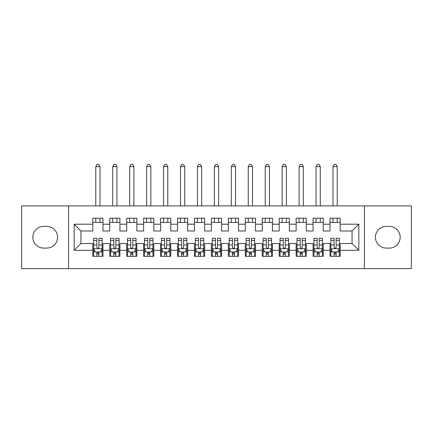 <?xml version="1.0" encoding="UTF-8"?>
<svg xmlns="http://www.w3.org/2000/svg" width="433" height="433" viewBox="0 0 433 433"><rect width="100%" height="100%" fill="white"/><g stroke="black" fill="none" stroke-linecap="round" stroke-linejoin="round"><path stroke-width="0.65" d="M364.418 268.601L411.35 268.601L411.35 205.908L364.418 205.908L364.418 268.601L68.582 268.601L68.582 205.908L21.65 205.908L21.65 268.601L68.582 268.601M364.418 205.908L68.582 205.908M74.173 250.301L74.173 224.207L92.814 224.207L92.814 230.989L80.955 230.989L80.955 243.525L74.173 250.301L92.814 250.301L92.814 256.32L102.978 256.32L102.978 250.301L109.755 250.301L109.755 256.32L119.925 256.32L119.925 250.301L126.701 250.301L126.701 256.32L136.866 256.32L136.866 250.301L143.642 250.301L143.642 256.32L153.807 256.32L153.807 250.301L160.589 250.301L160.589 256.32L170.754 256.32L170.754 250.301L177.53 250.301L177.53 256.32L187.695 256.32L187.695 250.301L194.471 250.301L194.471 256.32L204.641 256.32L204.641 250.301L211.418 250.301L211.418 256.32L221.582 256.32L221.582 250.301L228.359 250.301L228.359 256.32L238.529 256.32L238.529 250.301L245.305 250.301L245.305 256.32L255.47 256.32L255.47 250.301L262.246 250.301L262.246 256.32L272.411 256.32L272.411 250.301L279.193 250.301L279.193 256.32L289.358 256.32L289.358 250.301L296.134 250.301L296.134 256.32L306.299 256.32L306.299 250.301L313.075 250.301L313.075 256.32L323.245 256.32L323.245 250.301L330.022 250.301L330.022 256.32L340.186 256.32L340.186 243.525L352.045 243.525L352.045 230.989L340.186 230.989L340.186 224.207L358.827 224.207L358.827 250.301L340.186 250.301M340.186 224.207L340.186 218.194L330.022 218.194L330.022 224.207L323.245 224.207L323.245 218.194L313.075 218.194L313.075 224.207L306.299 224.207L306.299 218.194L296.134 218.194L296.134 224.207L289.358 224.207L289.358 218.194L279.193 218.194L279.193 224.207L272.411 224.207L272.411 218.194L262.246 218.194L262.246 224.207L255.47 224.207L255.47 218.194L245.305 218.194L245.305 224.207L238.529 224.207L238.529 218.194L228.359 218.194L228.359 224.207L221.582 224.207L221.582 218.194L211.418 218.194L211.418 224.207L204.641 224.207L204.641 218.194L194.471 218.194L194.471 224.207L187.695 224.207L187.695 218.194L177.53 218.194L177.53 224.207L170.754 224.207L170.754 218.194L160.589 218.194L160.589 224.207L153.807 224.207L153.807 218.194L143.642 218.194L143.642 224.207L136.866 224.207L136.866 218.194L126.701 218.194L126.701 224.207L119.925 224.207L119.925 218.194L109.755 218.194L109.755 224.207L102.978 224.207L102.978 218.194L92.814 218.194L92.814 224.207M323.245 250.301L323.245 243.525L330.022 243.525L330.022 250.301M358.827 224.207L352.045 230.989M306.299 250.301L306.299 243.525L313.075 243.525L313.075 250.301M330.022 224.207L330.022 230.989L323.245 230.989L323.245 224.207M289.358 250.301L289.358 243.525L296.134 243.525L296.134 250.301M313.075 224.207L313.075 230.989L306.299 230.989L306.299 224.207M272.411 250.301L272.411 243.525L279.193 243.525L279.193 250.301M296.134 224.207L296.134 230.989L289.358 230.989L289.358 224.207M255.47 250.301L255.47 243.525L262.246 243.525L262.246 250.301M279.193 224.207L279.193 230.989L272.411 230.989L272.411 224.207M238.529 250.301L238.529 243.525L245.305 243.525L245.305 250.301M262.246 224.207L262.246 230.989L255.47 230.989L255.47 224.207M221.582 250.301L221.582 243.525L228.359 243.525L228.359 250.301M245.305 224.207L245.305 230.989L238.529 230.989L238.529 224.207M204.641 250.301L204.641 243.525L211.418 243.525L211.418 250.301M228.359 224.207L228.359 230.989L221.582 230.989L221.582 224.207M187.695 250.301L187.695 243.525L194.471 243.525L194.471 250.301M211.418 224.207L211.418 230.989L204.641 230.989L204.641 224.207M170.754 250.301L170.754 243.525L177.53 243.525L177.53 250.301M194.471 224.207L194.471 230.989L187.695 230.989L187.695 224.207M153.807 250.301L153.807 243.525L160.589 243.525L160.589 250.301M177.53 224.207L177.53 230.989L170.754 230.989L170.754 224.207M136.866 250.301L136.866 243.525L143.642 243.525L143.642 250.301M160.589 224.207L160.589 230.989L153.807 230.989L153.807 224.207M119.925 250.301L119.925 243.525L126.701 243.525L126.701 250.301M143.642 224.207L143.642 230.989L136.866 230.989L136.866 224.207M102.978 250.301L102.978 243.525L109.755 243.525L109.755 250.301M126.701 224.207L126.701 230.989L119.925 230.989L119.925 224.207M80.955 243.525L92.814 243.525L92.814 250.301M109.755 224.207L109.755 230.989L102.978 230.989L102.978 224.207M330.022 222.432L340.186 222.432M313.075 222.432L323.245 222.432M296.134 222.432L306.299 222.432M279.193 222.432L289.358 222.432M262.246 222.432L272.411 222.432M245.305 222.432L255.47 222.432M228.359 222.432L238.529 222.432M211.418 222.432L221.582 222.432M194.471 222.432L204.641 222.432M177.53 222.432L187.695 222.432M160.589 222.432L170.754 222.432M143.642 222.432L153.807 222.432M126.701 222.432L136.866 222.432M109.755 222.432L119.925 222.432M92.814 222.432L102.978 222.432M92.814 252.082L93.658 252.082M102.134 252.082L102.978 252.082M109.755 252.082L110.604 252.082M119.075 252.082L119.925 252.082M126.701 252.082L127.546 252.082M136.016 252.082L136.866 252.082M143.642 252.082L144.492 252.082M152.963 252.082L153.807 252.082M160.589 252.082L161.433 252.082M169.904 252.082L170.754 252.082M177.53 252.082L178.38 252.082M186.85 252.082L187.695 252.082M194.471 252.082L195.321 252.082M203.791 252.082L204.641 252.082M211.418 252.082L212.262 252.082M220.738 252.082L221.582 252.082M228.359 252.082L229.209 252.082M237.679 252.082L238.529 252.082M245.305 252.082L246.15 252.082M254.62 252.082L255.47 252.082M262.246 252.082L263.096 252.082M271.567 252.082L272.411 252.082M279.193 252.082L280.037 252.082M288.508 252.082L289.358 252.082M296.134 252.082L296.984 252.082M305.454 252.082L306.299 252.082M313.075 252.082L313.925 252.082M322.396 252.082L323.245 252.082M330.022 252.082L330.866 252.082M339.342 252.082L340.186 252.082M74.173 224.207L80.955 230.989M352.045 243.525L358.827 250.301M43.679 226.41A10.841 10.841 0 0 0 32.832 237.257A10.841 10.841 0 0 0 43.679 248.098L46.726 248.098A10.841 10.841 0 0 0 57.573 237.257A10.841 10.841 0 0 0 46.726 226.41L43.679 226.41M389.321 248.098A10.841 10.841 0 0 0 400.168 237.257A10.841 10.841 0 0 0 389.321 226.41L386.274 226.41A10.841 10.841 0 0 0 375.427 237.257A10.841 10.841 0 0 0 386.274 248.098L389.321 248.098M96.878 254.117L98.913 254.117M93.658 240.396L96.878 240.396L96.878 238.274L93.658 238.274L93.658 248.607L95.352 251.995L100.44 251.995L102.134 248.607L102.134 238.274L98.913 238.274L98.913 240.396L102.134 240.396M102.134 248.607L102.134 256.32M93.658 248.607L93.658 256.32M98.913 251.995L98.913 256.32M96.878 256.32L96.878 251.995M96.878 240.396L96.878 247.335C97.555 248.645 98.231 248.645 98.913 247.335L98.913 240.396M96.878 252.082L98.913 252.082M100.012 222.432L100.012 218.194M100.012 205.908L100.012 166.602L95.78 166.602L95.78 205.908M95.78 222.432L95.78 218.194M95.78 166.602L97.046 164.399L98.74 164.399L100.012 166.602M113.825 254.117L115.855 254.117M110.604 240.396L113.825 240.396L113.825 238.274L110.604 238.274L110.604 248.607L112.299 251.995L117.381 251.995L119.075 248.607L119.075 238.274L115.855 238.274L115.855 240.396L119.075 240.396M119.075 248.607L119.075 256.32M110.604 248.607L110.604 256.32M115.855 251.995L115.855 256.32M113.825 256.32L113.825 251.995M113.825 240.396L113.825 247.335C114.501 248.645 115.178 248.645 115.855 247.335L115.855 240.396M113.825 252.082L115.855 252.082M116.959 222.432L116.959 218.194M116.959 205.908L116.959 166.602L112.721 166.602L112.721 205.908M112.721 222.432L112.721 218.194M112.721 166.602L113.993 164.399L115.687 164.399L116.959 166.602M130.766 254.117L132.801 254.117M127.546 240.396L130.766 240.396L130.766 238.274L127.546 238.274L127.546 248.607L129.24 251.995L134.322 251.995L136.016 248.607L136.016 238.274L132.801 238.274L132.801 240.396L136.016 240.396M136.016 248.607L136.016 256.32M127.546 248.607L127.546 256.32M132.801 251.995L132.801 256.32M130.766 256.32L130.766 251.995M130.766 240.396L130.766 247.335C131.443 248.645 132.119 248.645 132.801 247.335L132.801 240.396M130.766 252.082L132.801 252.082M133.9 222.432L133.9 218.194M133.9 205.908L133.9 166.602L129.667 166.602L129.667 205.908M129.667 222.432L129.667 218.194M129.667 166.602L130.934 164.399L132.628 164.399L133.9 166.602M147.707 254.117L149.742 254.117M144.492 240.396L147.707 240.396L147.707 238.274L144.492 238.274L144.492 248.607L146.186 251.995L151.269 251.995L152.963 248.607L152.963 238.274L149.742 238.274L149.742 240.396L152.963 240.396M152.963 248.607L152.963 256.32M144.492 248.607L144.492 256.32M149.742 251.995L149.742 256.32M147.707 256.32L147.707 251.995M147.707 240.396L147.707 247.335C148.384 248.645 149.066 248.645 149.742 247.335L149.742 240.396M147.707 252.082L149.742 252.082M150.846 222.432L150.846 218.194M150.846 205.908L150.846 166.602L146.608 166.602L146.608 205.908M146.608 222.432L146.608 218.194M146.608 166.602L147.88 164.399L149.574 164.399L150.846 166.602M164.654 254.117L166.689 254.117M161.433 240.396L164.654 240.396L164.654 238.274L161.433 238.274L161.433 248.607L163.127 251.995L168.21 251.995L169.904 248.607L169.904 238.274L166.689 238.274L166.689 240.396L169.904 240.396M169.904 248.607L169.904 256.32M161.433 248.607L161.433 256.32M166.689 251.995L166.689 256.32M164.654 256.32L164.654 251.995M164.654 240.396L164.654 247.335C165.33 248.645 166.007 248.645 166.689 247.335L166.689 240.396M164.654 252.082L166.689 252.082M167.787 222.432L167.787 218.194M167.787 205.908L167.787 166.602L163.55 166.602L163.55 205.908M163.55 222.432L163.55 218.194M163.55 166.602L164.821 164.399L166.516 164.399L167.787 166.602M181.595 254.117L183.63 254.117M178.38 240.396L181.595 240.396L181.595 238.274L178.38 238.274L178.38 248.607L180.074 251.995L185.156 251.995L186.85 248.607L186.85 238.274L183.63 238.274L183.63 240.396L186.85 240.396M186.85 248.607L186.85 256.32M178.38 248.607L178.38 256.32M183.63 251.995L183.63 256.32M181.595 256.32L181.595 251.995M181.595 240.396L181.595 247.335C182.271 248.645 182.953 248.645 183.63 247.335L183.63 240.396M181.595 252.082L183.63 252.082M184.729 222.432L184.729 218.194M184.729 205.908L184.729 166.602L180.496 166.602L180.496 205.908M180.496 222.432L180.496 218.194M180.496 166.602L181.768 164.399L183.462 164.399L184.729 166.602M198.541 254.117L200.571 254.117M195.321 240.396L198.541 240.396L198.541 238.274L195.321 238.274L195.321 248.607L197.015 251.995L202.097 251.995L203.791 248.607L203.791 238.274L200.571 238.274L200.571 240.396L203.791 240.396M203.791 248.607L203.791 256.32M195.321 248.607L195.321 256.32M200.571 251.995L200.571 256.32M198.541 256.32L198.541 251.995M198.541 240.396L198.541 247.335C199.218 248.645 199.894 248.645 200.571 247.335L200.571 240.396M198.541 252.082L200.571 252.082M201.675 222.432L201.675 218.194M201.675 205.908L201.675 166.602L197.437 166.602L197.437 205.908M197.437 222.432L197.437 218.194M197.437 166.602L198.709 164.399L200.403 164.399L201.675 166.602M215.482 254.117L217.518 254.117M212.262 240.396L215.482 240.396L215.482 238.274L212.262 238.274L212.262 248.607L213.956 251.995L219.044 251.995L220.738 248.607L220.738 238.274L217.518 238.274L217.518 240.396L220.738 240.396M220.738 248.607L220.738 256.32M212.262 248.607L212.262 256.32M217.518 251.995L217.518 256.32M215.482 256.32L215.482 251.995M215.482 240.396L215.482 247.335C216.159 248.645 216.836 248.645 217.518 247.335L217.518 240.396M215.482 252.082L217.518 252.082M218.616 222.432L218.616 218.194M218.616 205.908L218.616 166.602L214.384 166.602L214.384 205.908M214.384 222.432L214.384 218.194M214.384 166.602L215.65 164.399L217.35 164.399L218.616 166.602M232.429 254.117L234.459 254.117M229.209 240.396L232.429 240.396L232.429 238.274L229.209 238.274L229.209 248.607L230.903 251.995L235.985 251.995L237.679 248.607L237.679 238.274L234.459 238.274L234.459 240.396L237.679 240.396M237.679 248.607L237.679 256.32M229.209 248.607L229.209 256.32M234.459 251.995L234.459 256.32M232.429 256.32L232.429 251.995M232.429 240.396L232.429 247.335C233.106 248.645 233.782 248.645 234.459 247.335L234.459 240.396M232.429 252.082L234.459 252.082M235.563 222.432L235.563 218.194M235.563 205.908L235.563 166.602L231.325 166.602L231.325 205.908M231.325 222.432L231.325 218.194M231.325 166.602L232.597 164.399L234.291 164.399L235.563 166.602M249.37 254.117L251.405 254.117M246.15 240.396L249.37 240.396L249.37 238.274L246.15 238.274L246.15 248.607L247.844 251.995L252.926 251.995L254.62 248.607L254.62 238.274L251.405 238.274L251.405 240.396L254.62 240.396M254.62 248.607L254.62 256.32M246.15 248.607L246.15 256.32M251.405 251.995L251.405 256.32M249.37 256.32L249.37 251.995M249.37 240.396L249.37 247.335C250.047 248.645 250.723 248.645 251.405 247.335L251.405 240.396M249.37 252.082L251.405 252.082M252.504 222.432L252.504 218.194M252.504 205.908L252.504 166.602L248.271 166.602L248.271 205.908M248.271 222.432L248.271 218.194M248.271 166.602L249.538 164.399L251.232 164.399L252.504 166.602M266.311 254.117L268.346 254.117M263.096 240.396L266.311 240.396L266.311 238.274L263.096 238.274L263.096 248.607L264.79 251.995L269.873 251.995L271.567 248.607L271.567 238.274L268.346 238.274L268.346 240.396L271.567 240.396M271.567 248.607L271.567 256.32M263.096 248.607L263.096 256.32M268.346 251.995L268.346 256.32M266.311 256.32L266.311 251.995M266.311 240.396L266.311 247.335C266.993 248.645 267.67 248.645 268.346 247.335L268.346 240.396M266.311 252.082L268.346 252.082M269.45 222.432L269.45 218.194M269.45 205.908L269.45 166.602L265.212 166.602L265.212 205.908M265.212 222.432L265.212 218.194M265.212 166.602L266.484 164.399L268.179 164.399L269.45 166.602M283.258 254.117L285.293 254.117M280.037 240.396L283.258 240.396L283.258 238.274L280.037 238.274L280.037 248.607L281.731 251.995L286.814 251.995L288.508 248.607L288.508 238.274L285.293 238.274L285.293 240.396L288.508 240.396M288.508 248.607L288.508 256.32M280.037 248.607L280.037 256.32M285.293 251.995L285.293 256.32M283.258 256.32L283.258 251.995M283.258 240.396L283.258 247.335C283.934 248.645 284.611 248.645 285.293 247.335L285.293 240.396M283.258 252.082L285.293 252.082M286.392 222.432L286.392 218.194M286.392 205.908L286.392 166.602L282.154 166.602L282.154 205.908M282.154 222.432L282.154 218.194M282.154 166.602L283.426 164.399L285.12 164.399L286.392 166.602M300.199 254.117L302.234 254.117M296.984 240.396L300.199 240.396L300.199 238.274L296.984 238.274L296.984 248.607L298.678 251.995L303.76 251.995L305.454 248.607L305.454 238.274L302.234 238.274L302.234 240.396L305.454 240.396M305.454 248.607L305.454 256.32M296.984 248.607L296.984 256.32M302.234 251.995L302.234 256.32M300.199 256.32L300.199 251.995M300.199 240.396L300.199 247.335C300.875 248.645 301.557 248.645 302.234 247.335L302.234 240.396M300.199 252.082L302.234 252.082M303.333 222.432L303.333 218.194M303.333 205.908L303.333 166.602L299.1 166.602L299.1 205.908M299.1 222.432L299.1 218.194M299.1 166.602L300.372 164.399L302.066 164.399L303.333 166.602M317.145 254.117L319.175 254.117M313.925 240.396L317.145 240.396L317.145 238.274L313.925 238.274L313.925 248.607L315.619 251.995L320.701 251.995L322.396 248.607L322.396 238.274L319.175 238.274L319.175 240.396L322.396 240.396M322.396 248.607L322.396 256.32M313.925 248.607L313.925 256.32M319.175 251.995L319.175 256.32M317.145 256.32L317.145 251.995M317.145 240.396L317.145 247.335C317.822 248.645 318.499 248.645 319.175 247.335L319.175 240.396M317.145 252.082L319.175 252.082M320.279 222.432L320.279 218.194M320.279 205.908L320.279 166.602L316.041 166.602L316.041 205.908M316.041 222.432L316.041 218.194M316.041 166.602L317.313 164.399L319.007 164.399L320.279 166.602M334.087 254.117L336.122 254.117M330.866 240.396L334.087 240.396L334.087 238.274L330.866 238.274L330.866 248.607L332.56 251.995L337.648 251.995L339.342 248.607L339.342 238.274L336.122 238.274L336.122 240.396L339.342 240.396M339.342 248.607L339.342 256.32M330.866 248.607L330.866 256.32M336.122 251.995L336.122 256.32M334.087 256.32L334.087 251.995M334.087 240.396L334.087 247.335C334.763 248.645 335.44 248.645 336.122 247.335L336.122 240.396M334.087 252.082L336.122 252.082M337.22 222.432L337.22 218.194M337.22 205.908L337.22 166.602L332.988 166.602L332.988 205.908M332.988 222.432L332.988 218.194M332.988 166.602L334.26 164.399L335.954 164.399L337.22 166.602M93.701 248.694L102.091 248.694M102.134 251.795L100.537 251.795M95.255 251.795L93.658 251.795M98.913 244.937L102.134 244.937M93.658 244.937L96.878 244.937M96.878 253.034L98.913 253.034M110.648 248.694L119.032 248.694M119.075 251.795L117.484 251.795M112.196 251.795L110.604 251.795M115.855 244.937L119.075 244.937M110.604 244.937L113.825 244.937M113.825 253.034L115.855 253.034M127.589 248.694L135.978 248.694M136.016 251.795L134.425 251.795M129.137 251.795L127.546 251.795M132.801 244.937L136.016 244.937M127.546 244.937L130.766 244.937M130.766 253.034L132.801 253.034M144.53 248.694L152.919 248.694M152.963 251.795L151.371 251.795M146.083 251.795L144.492 251.795M149.742 244.937L152.963 244.937M144.492 244.937L147.707 244.937M147.707 253.034L149.742 253.034M161.477 248.694L169.86 248.694M169.904 251.795L168.313 251.795M163.024 251.795L161.433 251.795M166.689 244.937L169.904 244.937M161.433 244.937L164.654 244.937M164.654 253.034L166.689 253.034M178.418 248.694L186.807 248.694M186.85 251.795L185.254 251.795M179.971 251.795L178.38 251.795M183.63 244.937L186.85 244.937M178.38 244.937L181.595 244.937M181.595 253.034L183.63 253.034M195.364 248.694L203.748 248.694M203.791 251.795L202.2 251.795M196.912 251.795L195.321 251.795M200.571 244.937L203.791 244.937M195.321 244.937L198.541 244.937M198.541 253.034L200.571 253.034M212.305 248.694L220.695 248.694M220.738 251.795L219.141 251.795M213.859 251.795L212.262 251.795M217.518 244.937L220.738 244.937M212.262 244.937L215.482 244.937M215.482 253.034L217.518 253.034M229.252 248.694L237.636 248.694M237.679 251.795L236.088 251.795M230.8 251.795L229.209 251.795M234.459 244.937L237.679 244.937M229.209 244.937L232.429 244.937M232.429 253.034L234.459 253.034M246.193 248.694L254.582 248.694M254.62 251.795L253.029 251.795M247.746 251.795L246.15 251.795M251.405 244.937L254.62 244.937M246.15 244.937L249.37 244.937M249.37 253.034L251.405 253.034M263.14 248.694L271.523 248.694M271.567 251.795L269.976 251.795M264.687 251.795L263.096 251.795M268.346 244.937L271.567 244.937M263.096 244.937L266.311 244.937M266.311 253.034L268.346 253.034M280.081 248.694L288.47 248.694M288.508 251.795L286.917 251.795M281.629 251.795L280.037 251.795M285.293 244.937L288.508 244.937M280.037 244.937L283.258 244.937M283.258 253.034L285.293 253.034M297.022 248.694L305.411 248.694M305.454 251.795L303.863 251.795M298.575 251.795L296.984 251.795M302.234 244.937L305.454 244.937M296.984 244.937L300.199 244.937M300.199 253.034L302.234 253.034M313.968 248.694L322.352 248.694M322.396 251.795L320.804 251.795M315.516 251.795L313.925 251.795M319.175 244.937L322.396 244.937M313.925 244.937L317.145 244.937M317.145 253.034L319.175 253.034M330.909 248.694L339.299 248.694M339.342 251.795L337.745 251.795M332.463 251.795L330.866 251.795M336.122 244.937L339.342 244.937M330.866 244.937L334.087 244.937M334.087 253.034L336.122 253.034"/></g></svg>

